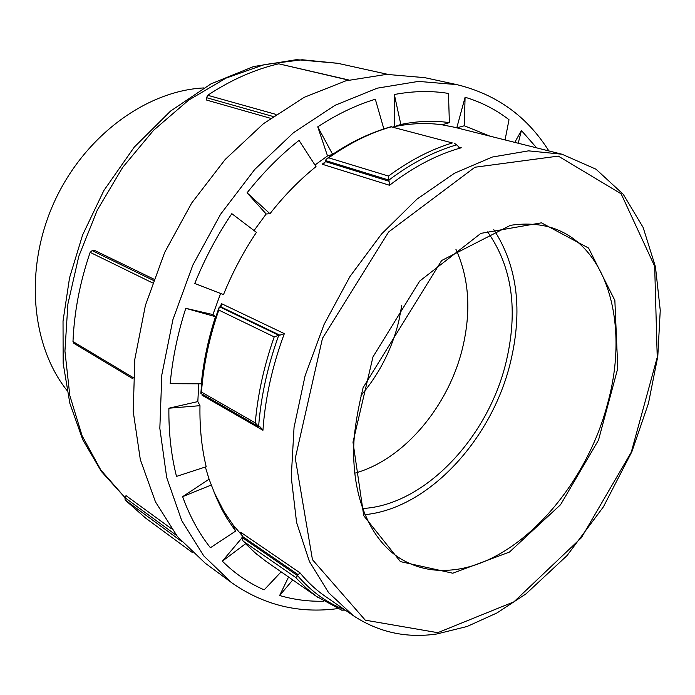 <?xml version="1.0" encoding="UTF-8"?>
<svg xmlns="http://www.w3.org/2000/svg" width="695" height="695" viewBox="0 0 695 695"><rect width="100%" height="100%" fill="white"/><g stroke="black" fill="none" stroke-linecap="round" stroke-linejoin="round"><path stroke-width="1.04" d="M256.446 232.365C243.406 251.798 232.434 272.544 223.512 294.584L194.765 283.49C204.764 258.722 217.118 235.457 231.826 213.678L256.446 232.365M247.072 192.819L266.176 213.982L269.964 213.713L247.072 192.819C263.084 172.595 280.398 155.115 299.024 140.399L316.008 166.626C299.502 179.927 284.151 195.625 269.964 213.713M317.745 126.838L327.519 155.941L332.636 154.342L317.745 126.838C336.84 114.319 356.031 105.119 375.326 99.237L383.849 128.914M375.231 132.007C360.896 137.436 346.701 144.881 332.636 154.342M561.986 154.221L528.574 150.85L492.277 157.053L454.53 173.194L417 199.109L381.538 234.007L349.993 276.471L324.052 324.513L305.105 375.717L294.046 427.451L291.248 477.126L296.574 522.423L309.379 561.43L328.683 592.783L353.277 615.648C378.567 632.311 406.393 638.427 436.773 633.988L467.092 626.49L497.021 612.92L525.907 593.947L567.033 555.6L603.382 506.89L631.877 451.707L648.444 403.387L657.791 356.422L660.25 310.317L655.446 266.75L643.136 227.456L623.259 194.296L595.997 169.198L561.986 154.221L454.469 127.246L442.089 124.813C428.137 122.807 413.542 123.171 398.296 125.899L394.404 126.664L400.841 124.466L394.343 94.511C413.299 90.958 431.352 90.602 448.483 93.443L449.37 122.641C435.192 120.574 420.336 120.921 404.811 123.693L400.841 124.466M442.089 124.813L449.37 122.641M392.866 126.994L394.404 126.664L394.343 94.511M456.841 127.837L464.312 125.769L465.085 97.239C481.296 102.113 495.943 109.61 509.009 119.722L505.065 139.938M489.923 136.133L464.312 125.769M456.797 127.828L465.085 97.239M518.218 143.239L521.415 130.521L536.636 147.853M514.778 142.371L521.415 130.521M292.769 579.934L279.633 595.511L288.555 577.006M323.714 601.21C308.615 601.601 293.916 599.698 279.633 595.511M245.596 543.716L222.339 561.169L241.825 538.052M281.136 571.855L264.169 589.864C248.906 583.218 234.962 573.662 222.339 561.169M214.069 492.147L223.92 511.424L232.782 524.534L235.596 531.119L210.403 547.738C198.97 533.282 189.718 516.255 182.629 496.664L209.082 479.203L216.188 497.351L221.67 509.009L226.57 517.766L235.596 531.119M211.436 484.936L182.629 496.664M199.978 405.68C199.587 427.408 201.646 447.754 206.18 466.727L176.495 476.405C171.17 455.277 168.633 432.542 168.885 408.208L197.823 401.588L199.978 405.68L168.885 408.208M215.476 316.685C208.213 339.151 203.487 361.53 201.289 383.814L170.171 383.692C172.482 358.698 177.677 333.574 185.774 308.319L212.922 314.583L215.476 316.685L185.774 308.319M364.858 514.656C428.459 508.61 491.669 439.553 510.304 363.042C522.988 310.639 517.488 266.159 493.789 229.602M327.519 155.941L314.965 165.01M266.176 213.982L254.066 230.558M220.584 293.455L212.922 314.583M198.753 383.805L197.823 401.588M205.355 466.997L209.082 479.203M232.782 524.534L242.338 535.819M348.89 80.003L278.721 63.81L348.551 80.099M276.002 114.406L207.692 95.276L206.571 97.682L273.065 116.482M207.692 95.276C231.035 79.882 254.709 69.387 278.721 63.81M325.46 160.536L326.32 159.059L328.709 157.835C349.368 143.153 370.218 132.815 391.25 126.829L452.376 142.944C430.987 149.416 409.676 160.458 388.462 176.061L389.07 181.273L325.347 161.561L325.46 160.536L388.896 180.092C411.379 163.177 433.967 151.432 456.641 144.855L454.156 143.135M325.347 161.561L324.53 162.977L322.167 164.22L389.556 185.278L389.07 181.273M456.641 144.855L459.586 147.575L461.28 147.783L458.144 146.949M176.521 535.437L124.978 497.733L125.117 499.966L181.43 541.283M124.978 497.733L126.012 495.639L171.413 528.713M192.376 552.534L145.464 517.966L125.117 499.966M243.215 541.11L254.049 551.934L265.777 561.169L255.821 553.472L246.49 544.619L242.894 540.753L241.912 537.339L242.26 536.288L298.207 574.722L297.573 575.642C311.195 591.488 326.902 602.852 344.685 609.732M341.506 610.114L345.328 610.167M298.207 574.722L299.979 572.828L240.687 532.266L242.26 536.288M241.912 537.339L297.573 575.642L295.835 577.554L297.312 579.204L306.53 588.378L316.399 596.336L342.027 610.323M270.546 118.306L206.719 100.115L206.571 97.682M548.85 150.919C527.097 116.343 496.386 94.233 456.719 84.599L424.741 77.658L386.602 74.374L345.91 80.802L304.21 97.326L263.318 123.797L225.18 159.476L191.716 203.001L164.672 252.424L145.411 305.366L134.821 359.237L133.214 411.44L140.329 459.63L155.463 501.859L177.512 536.662L205.155 563.132L231.478 582.566C263.605 605.163 299.05 613.833 337.822 608.585M153.36 280.389L92.14 250.617L90.142 252.363L152.483 282.874M92.14 250.617L94.381 250.313L153.812 279.129M133.249 377.646L72.984 341.549L73.852 343.313L133.179 378.931M72.984 341.549C74.226 311.864 79.942 282.135 90.142 252.363M201.402 393.631L200.864 393.292L201.463 392.067C203.487 364.875 209.264 337.535 218.812 310.066L219.055 307.494L220.55 306.712L279.833 335.181L278.738 335.268C267.671 365.935 260.964 396.35 258.61 426.495L260.33 427.069L262.945 430.274C265.142 398.357 272.275 366.135 284.333 333.626L221.47 303.645L221.219 306.156L220.55 306.712M219.759 306.912L278.738 335.268L274.204 336.893C264.048 365.787 257.741 394.456 255.273 422.899L258.61 426.495M202.636 394.43L202.08 395.238L262.945 430.274M279.833 335.181L284.333 333.626M203.678 87.944C146.193 90.776 83.921 136.316 54.08 202.401C24.151 268.452 31.075 345.285 66.902 390.329M456.719 84.599L418.373 81.402L377.307 88.161L335.094 105.284L293.577 132.632L254.744 169.441L220.558 214.286L192.81 265.151L172.933 319.578L161.822 374.866L159.833 428.337L166.704 477.569L181.716 520.572L203.757 555.878L231.478 582.566M362.486 508.514C424.506 505.352 487.725 437.963 505.908 362.842C518.427 310.639 512.328 266.984 487.612 231.878M354.667 473.217C403.804 459.847 448.596 406.34 462.583 347.9C471.332 311.256 469.116 278.4 455.937 249.323M361.018 395.498C379.418 373.823 392.023 349.003 398.834 321.02L401.771 305.4M451.698 569.97C433.124 571.768 416.114 568.041 400.676 558.78C370.678 540.467 351.192 497.055 353.911 442.072C354.78 427.468 357.847 409.312 363.12 387.61L441.646 260.512L510.417 225.328C524.829 223.182 538.217 223.86 550.579 227.369C608.325 244.657 629.453 325.694 607.56 403.691C585.92 487.334 517.584 564.079 451.698 569.97M452.793 573.219L509.47 552.056L560.57 504.7L598.508 440.1L617.777 368.35L614.858 300.414L588.578 248.054L541.414 222.826L480.862 233.372L419.641 281.128L372.972 356.917L352.99 442.176L363.737 515.707L400.416 561.612L452.793 573.219M437.746 632.685L365.275 620.166L312.455 559.675L295.279 458.274L322.48 338.291L388.644 231.956L474.92 167.243L558.293 156.106L621.139 193.809L654.673 266.281L657.235 357.343L631.286 452.184L581.394 537.73L513.935 601.827L437.746 632.685M389.556 185.278C413.343 166.904 437.259 154.412 461.28 147.783M325.243 161.944L322.167 164.22M353.277 615.648L325.182 596.275C315.982 589.942 307.581 582.123 299.979 572.828M240.687 532.266L241.643 533.386M221.47 303.645L220.332 306.773M202.132 394.143L202.08 395.238M388.462 176.061L328.709 157.835M391.25 126.829L452.376 142.944M243.528 541.414L295.835 577.554M255.273 422.899L201.463 392.067M218.812 310.066L274.204 336.893M125.022 497.637L101.374 471.471L82.748 439.709L69.839 403.309L63.158 363.337L63.028 321.02L69.561 277.731L82.601 234.98L103.868 190.517L134.187 147.21L170.466 111.139L210.898 83.913L253.545 66.564L296.513 59.666L337.787 63.306L302.16 59.753L264.474 64.566L226.092 78.083L188.562 100.184L153.534 130.33L122.624 167.46L97.317 210.055L78.804 256.264L67.893 304.002L64.93 351.114L69.83 395.611L82.08 435.722L100.844 470.046L125.039 497.603M398.296 125.899L404.811 123.693M223.92 511.424L226.57 517.766M327.197 158.425C348.317 143.3 369.697 132.702 391.328 126.638M265.777 561.169L318.102 597.544M200.89 392.884C202.836 364.814 208.795 336.615 218.777 308.285M201.064 393.526L257.906 426.183M337.787 63.306L387.732 74.339"/></g></svg>
